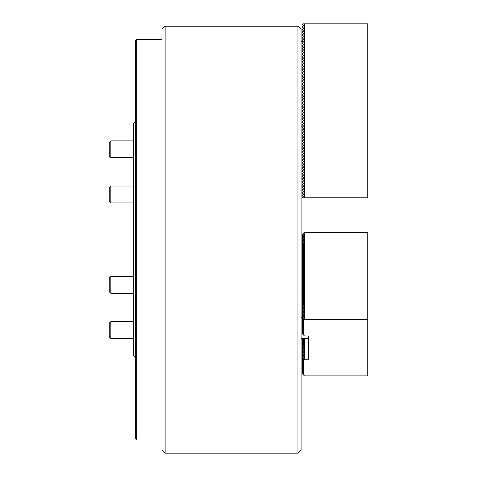 <?xml version="1.0" encoding="UTF-8"?>
<svg xmlns="http://www.w3.org/2000/svg" width="477" height="477" viewBox="0 0 477 477"><rect width="100%" height="100%" fill="white"/><g stroke="black" fill="none" stroke-linecap="round" stroke-linejoin="round"><path stroke-width="0.72" d="M165.131 453.15L161.971 449.99L161.971 29.383L165.131 26.223L165.131 453.15L297.952 453.15L297.952 26.223L301.118 29.383L301.118 449.99L297.952 453.15M304.487 197.782L304.487 23.85L367.737 23.85L367.737 197.782L303.384 197.782L302.382 197.144L303.33 196.291M303.33 196.113L302.382 195.564L303.33 194.711M303.33 194.533L302.382 193.984L303.33 193.131M303.33 192.946L302.382 192.404L303.33 191.551M303.33 191.366L302.382 190.818L303.33 189.971M303.33 189.786L302.382 189.238L303.33 188.385M303.33 188.206L302.382 187.658L303.33 186.805M303.33 186.626L302.382 186.078L303.33 185.225M303.33 185.04L302.382 184.498L303.33 183.645M303.33 183.46L302.382 182.912L303.33 182.065M303.33 181.88L302.382 181.332L303.33 180.479M303.33 180.3L302.382 179.751L303.33 178.899M303.33 178.72L302.382 178.171L303.33 177.319M303.33 177.134L302.382 176.591L303.33 175.739M303.33 175.554L302.382 175.005L303.33 174.159M303.33 173.974L302.382 173.425L303.33 172.573M303.33 172.394L302.382 171.845L303.33 170.993M303.33 170.814L302.382 170.265L303.33 169.413M303.33 169.228L302.382 168.685L303.33 167.832M303.33 167.648L302.382 167.105L303.33 166.252M303.33 166.068L302.382 165.519L303.33 164.672M303.33 164.487L302.382 163.939L303.33 163.086M303.33 162.907L302.382 162.359L303.33 161.506M303.33 161.327L302.382 160.779L303.33 159.926M303.33 159.741L302.382 159.199L303.33 158.346M303.33 158.161L302.382 157.613L303.33 156.766M303.33 156.581L302.382 156.033L303.33 155.18M303.33 155.001L302.382 154.453L303.33 153.6M303.33 153.421L302.382 152.873L303.33 152.02M303.33 151.835L302.382 151.292L303.33 150.44M303.33 150.255L302.382 149.706L303.33 148.86M303.33 148.675L302.382 148.126L303.33 147.274M303.33 147.095L302.382 146.546L303.33 145.694M303.33 145.515L302.382 144.966L303.33 144.114M303.33 143.929L302.382 143.386L303.33 142.534M303.33 142.349L302.382 141.8L303.33 140.953M303.33 140.769L302.382 140.22L303.33 139.367M303.33 139.189L302.382 138.64L303.33 137.787M303.33 137.609L302.382 137.06L303.33 136.207M303.33 136.023L302.382 135.48L303.33 134.627M303.33 134.442L302.382 133.894L303.33 133.047M303.33 132.862L302.382 132.314L303.33 131.461M303.33 131.282L302.382 130.734L303.33 129.881M303.33 129.702L302.382 129.154L303.33 128.301M303.33 128.116L302.382 127.574L303.33 126.721M303.33 126.536L302.382 125.988L303.33 125.141L302.382 124.408L303.33 123.555L302.382 122.827L303.33 121.975L302.382 121.247L303.33 120.395L302.382 119.667L303.33 118.815L302.382 118.087L303.33 117.235L302.382 116.501L303.33 115.655L302.382 114.921L303.33 114.069L302.382 113.341L303.33 112.489L302.382 111.761L303.33 110.908L302.382 110.181L303.33 109.328L302.382 108.595L303.33 107.748L302.382 107.015L303.33 106.162L302.382 105.435L303.33 104.582L302.382 103.855L303.33 103.002L302.382 102.275L303.33 101.422L302.382 100.689L303.33 99.842L302.382 99.109L303.33 98.256L302.382 97.529L303.33 96.676L302.382 95.949L303.33 95.096L302.382 94.368L303.33 93.516L302.382 92.782L303.33 91.936L302.382 91.202L303.33 90.35L302.382 89.622L303.33 88.77L302.382 88.042L303.33 87.19L302.382 86.462L303.33 85.61L302.382 84.876L303.33 84.03L302.382 83.296L303.33 82.443L302.382 81.716L303.33 80.863L302.382 80.136L303.33 79.283L302.382 78.556L303.33 77.703L302.382 76.97L303.33 76.123L302.382 75.39L303.33 74.537L302.382 73.81L303.33 72.957L302.382 72.23L303.33 71.377L302.382 70.65L303.33 69.797L302.382 69.07L303.33 68.217L302.382 67.484L303.33 66.637L302.382 65.904L303.33 65.051L302.382 64.323L303.33 63.471L302.382 62.743L303.33 61.891L302.382 61.163L303.33 60.311L302.382 59.577L303.33 58.731L302.382 57.997L303.33 57.145L302.382 56.417L303.33 55.565L302.382 54.837L303.33 53.984L302.382 53.257L303.33 52.404L302.382 51.671L303.33 50.824L302.382 50.091L303.33 49.238L302.382 48.511L303.33 47.658L302.382 46.931L303.33 46.078L302.382 45.351L303.33 44.498L302.382 43.765L303.33 42.918L302.382 41.881L303.33 41.332M303.33 41.153L302.382 40.605L303.33 39.752M303.33 39.573L302.382 39.025L303.33 38.172M303.33 37.987L302.382 37.444L303.33 36.592M303.33 36.407L302.382 35.858L303.33 35.012M303.33 34.827L302.382 34.278L303.33 33.426M303.33 33.247L302.382 32.698L303.33 31.846M303.33 31.667L302.382 31.118L303.33 30.266M303.33 30.081L302.382 29.538L303.33 28.686M303.33 28.501L302.382 27.958L303.33 27.106M303.33 26.921L302.382 26.372L303.33 25.525M304.487 23.85L303.384 23.85L302.382 24.488L303.33 25.341M302.573 126.101L301.118 126.101M302.573 41.773L301.118 41.773M308.708 335.963L308.708 359.241L308.708 335.963L304.487 335.963L302.382 333.817L302.382 320.812L304.487 319.304L367.737 319.304L367.737 375.906L304.487 375.906L302.382 373.759L302.382 360.749L304.487 359.241L308.708 359.241M304.487 319.304L304.487 232.335L302.382 234.481L302.382 320.812M302.382 338.646L302.382 360.749M302.907 338.646L302.382 339.254M302.382 339.403L303.33 338.855L302.382 340.041M302.382 340.196L303.33 339.648L302.382 340.834M302.382 340.983L303.33 340.435L302.382 341.621M302.382 341.776L303.33 341.228L302.382 342.414M302.382 342.564L303.33 342.021L302.382 343.207M302.382 343.357L303.33 342.808L302.382 343.995M302.382 344.15L303.33 343.601L302.382 344.788M302.382 344.937L303.33 344.388L302.382 345.575M302.382 345.73L303.33 345.181L302.382 346.368M302.382 346.517L303.33 345.974L302.382 347.161M302.382 347.31L303.33 346.761L302.382 347.948M302.382 348.103L303.33 347.554L302.382 348.741M302.382 348.89L303.33 348.341L302.382 349.528M302.382 349.683L303.33 349.134L302.382 350.321M302.382 350.47L303.33 349.927L302.382 351.108M302.382 351.263L303.33 350.714L302.382 351.901M302.382 352.056L303.33 351.507L302.382 352.694M302.382 352.843L303.33 352.294L302.382 353.481M302.382 353.636L303.33 353.087L302.382 354.274M302.382 354.423L303.33 353.88L302.382 355.061M302.382 355.216L303.33 354.667L302.382 355.854M302.382 356.009L303.33 355.46L302.382 356.647M302.382 356.796L303.33 356.247L302.382 357.434M302.382 357.589L303.33 357.04L302.382 358.227M302.382 358.376L303.33 357.833L302.382 359.014M302.382 359.169L303.33 358.621L302.382 359.807M302.382 359.962L303.33 359.414L302.382 360.6M304.487 338.646L304.487 359.241M302.382 234.636L303.33 234.088L302.382 235.274M302.382 235.423L303.33 234.875L302.382 236.061M302.382 236.216L303.33 235.668L302.382 236.854M302.382 237.003L303.33 236.461L302.382 237.641M302.382 237.796L303.33 237.248L302.382 238.434M302.382 238.589L303.33 238.041L302.382 239.227M302.382 239.376L303.33 238.828L302.382 240.014M302.382 240.169L303.33 239.621L302.382 240.807M302.382 240.957L303.33 240.414L302.382 241.595M302.382 241.75L303.33 241.201L302.382 242.388M302.382 242.543L303.33 241.994L302.382 243.181M302.382 243.33L303.33 242.781L302.382 243.968M302.382 244.123L303.33 243.574L302.382 244.761M302.382 244.91L303.33 244.367L302.382 245.548M302.382 245.703L303.33 245.154L302.382 246.341M302.382 246.496L303.33 245.947L302.382 247.134M302.382 247.283L303.33 246.734L302.382 247.921M302.382 248.076L303.33 247.527L302.382 248.714M302.382 248.863L303.33 248.32L302.382 249.501M302.382 249.656L303.33 249.107L302.382 250.294M302.382 250.449L303.33 249.9L302.382 251.087M302.382 251.236L303.33 250.687L302.382 251.874M302.382 252.029L303.33 251.48L302.382 252.667M302.382 252.816L303.33 252.273L302.382 253.454M302.382 253.609L303.33 253.06L302.382 254.247M302.382 254.402L303.33 253.853L302.382 255.04M302.382 255.189L303.33 254.64L302.382 255.827M302.382 255.982L303.33 255.433L302.382 256.62M302.382 256.769L303.33 256.227L302.382 257.407M302.382 257.562L303.33 257.014L302.382 258.2M302.382 258.349L303.33 257.807L302.382 258.993M302.382 259.142L303.33 258.594L302.382 259.78M302.382 259.935L303.33 259.387L302.382 260.573M302.382 260.722L303.33 260.18L302.382 261.36M302.382 261.515L303.33 260.967L302.382 262.153M302.382 262.302L303.33 261.76L302.382 262.946M302.382 263.095L303.33 262.547L302.382 263.733M302.382 263.888L303.33 263.34L302.382 264.526M302.382 264.675L303.33 264.127L302.382 265.313M302.382 265.468L303.33 264.92L302.382 266.106M302.382 266.255L303.33 265.713L302.382 266.899M302.382 267.048L303.33 266.5L302.382 267.686M302.382 267.841L303.33 267.293L302.382 268.479M302.382 268.629L303.33 268.08L302.382 269.267M302.382 269.422L303.33 268.873L302.382 270.06M302.382 270.209L303.33 269.666L302.382 270.853M302.382 271.002L303.33 270.453L302.382 271.64M302.382 271.795L303.33 271.246L302.382 272.433M302.382 272.582L303.33 272.033L302.382 273.22M302.382 273.375L303.33 272.826L302.382 274.013M302.382 274.162L303.33 273.619L302.382 274.806M302.382 274.955L303.33 274.406L302.382 275.593M302.382 275.748L303.33 275.199L302.382 276.386M302.382 276.535L303.33 275.986L302.382 277.173M302.382 277.328L303.33 276.779L302.382 277.966M302.382 278.115L303.33 277.572L302.382 278.753M302.382 278.908L303.33 278.359L302.382 279.546M302.382 279.701L303.33 279.152L302.382 280.339M302.382 280.488L303.33 279.939L302.382 281.126M302.382 281.281L303.33 280.732L302.382 281.919M302.382 282.068L303.33 281.525L302.382 282.706M302.382 282.861L303.33 282.312L302.382 283.499M302.382 283.654L303.33 283.105L302.382 284.292M302.382 284.441L303.33 283.893L302.382 285.079M302.382 285.234L303.33 284.686L302.382 285.872M302.382 286.021L303.33 285.479L302.382 286.659M302.382 286.814L303.33 286.266L302.382 287.452M302.382 287.607L303.33 287.059L302.382 288.245M302.382 288.394L303.33 287.846L302.382 289.032M302.382 289.187L303.33 288.639L302.382 289.825M302.382 289.974L303.33 289.432L302.382 290.612M302.382 290.767L303.33 290.219L302.382 291.405M302.382 291.56L303.33 291.012L302.382 292.198M302.382 292.347L303.33 291.799L302.382 292.985M302.382 293.14L303.33 292.592L302.382 293.778M302.382 293.927L303.33 293.385L302.382 294.565M302.382 294.72L303.33 294.172L302.382 295.358M302.382 295.513L303.33 294.965L302.382 296.151M302.382 296.3L303.33 295.752L302.382 296.938M302.382 297.093L303.33 296.545L302.382 297.731M302.382 297.881L303.33 297.338L302.382 298.519M302.382 298.674L303.33 298.125L302.382 299.312M302.382 299.467L303.33 298.918L302.382 300.105M302.382 300.254L303.33 299.705L302.382 300.892M302.382 301.047L303.33 300.498L302.382 301.685M302.382 301.834L303.33 301.291L302.382 302.472M302.382 302.627L303.33 302.078L302.382 303.265M302.382 303.42L303.33 302.871L302.382 304.058M302.382 304.207L303.33 303.658L302.382 304.845M302.382 305L303.33 304.451L302.382 305.638M302.382 305.787L303.33 305.244L302.382 306.425M302.382 306.58L303.33 306.031L302.382 307.218M302.382 307.367L303.33 306.824L302.382 308.011M302.382 308.16L303.33 307.611L302.382 308.798M302.382 308.953L303.33 308.404L302.382 309.591M302.382 309.74L303.33 309.197L302.382 310.378M302.382 310.533L303.33 309.984L302.382 311.171M302.382 311.32L303.33 310.777L302.382 311.964M302.382 312.113L303.33 311.564L302.382 312.751M302.382 312.906L303.33 312.357L302.382 313.544M302.382 313.693L303.33 313.145L302.382 314.331M302.382 314.486L303.33 313.938L302.382 315.124M302.382 315.273L303.33 314.731L302.382 315.917M302.382 316.066L303.33 315.518L302.382 316.704M302.382 316.859L303.33 316.311L302.382 317.497M302.382 317.646L303.33 317.098L302.382 318.284M302.382 318.439L303.33 317.891L302.382 319.077M302.382 319.226L303.33 318.684L302.382 319.87M302.382 320.019L303.33 319.471L302.382 320.657M304.487 232.335L367.737 232.335L367.737 319.304M303.384 320.264L303.384 335.003M303.384 360.201L303.384 374.946M136.672 439.973L135.617 438.918L135.617 40.456L136.672 39.4L136.672 439.973L161.971 439.973M135.617 357.75L133.506 355.639L133.506 123.728L135.617 121.623M110.843 140.888L110.843 157.75L109.263 156.17L109.263 142.468L110.843 140.888L133.506 140.888M110.843 157.75L133.506 157.75M110.843 338.485L109.263 336.905L109.263 323.203L110.843 321.617L110.843 338.485L133.506 338.485M110.843 321.617L133.506 321.617M110.843 293.301L109.263 291.721L109.263 278.019L110.843 276.433L110.843 293.301L133.506 293.301M110.843 202.934L109.263 201.354L109.263 187.652L110.843 186.072L110.843 202.934L133.506 202.934M303.33 360.201L303.33 374.856M303.33 320.264L303.33 334.914M165.131 26.223L297.952 26.223M301.118 294.899L302.382 294.899L301.118 294.899M301.118 315.977L302.382 315.977M301.118 317.563L302.382 317.563L301.118 317.563M301.118 338.646L308.708 338.646M303.384 243.574L303.384 306.031M303.384 338.646L303.384 345.974M303.384 238.828L303.384 241.201M303.384 235.668L303.384 238.041M161.971 39.4L136.672 39.4M110.843 276.433L133.506 276.433M110.843 186.072L133.506 186.072"/></g></svg>
